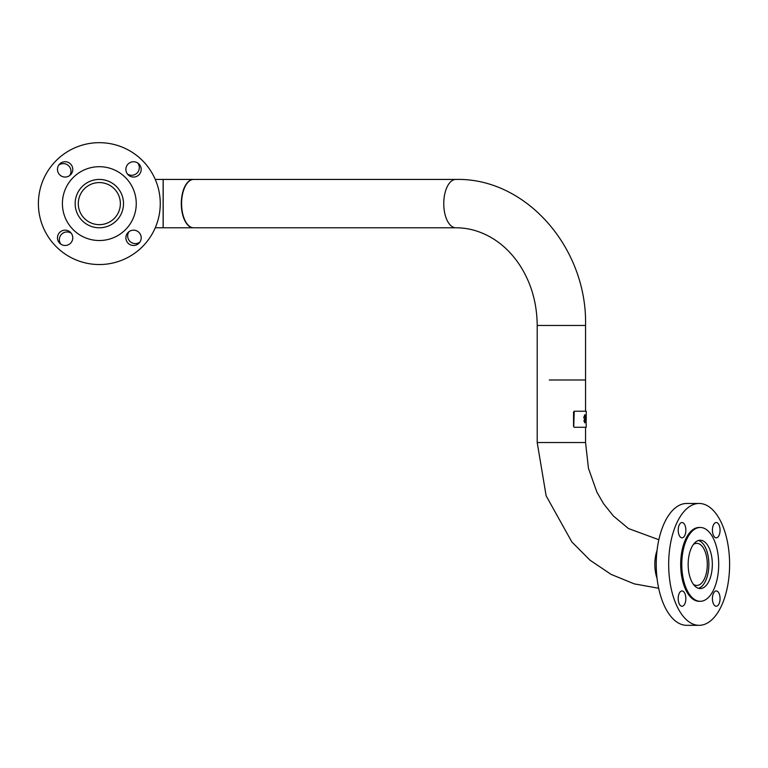 <?xml version="1.0" encoding="UTF-8"?>
<svg xmlns="http://www.w3.org/2000/svg" width="768" height="768" viewBox="0 0 768 768"><rect width="100%" height="100%" fill="white"/><g stroke="black" fill="none" stroke-linecap="round" stroke-linejoin="round"><path stroke-width="1.15" d="M155.261 227.779L163.181 227.779L163.181 179.434L155.261 179.434M123.504 203.606A24.173 24.173 0 0 1 99.331 227.779A24.173 24.173 0 0 1 75.158 203.606A24.173 24.173 0 0 1 99.331 179.434A24.173 24.173 0 0 1 123.504 203.606M78.288 203.606A21.043 21.043 0 0 1 99.331 182.563A21.043 21.043 0 0 1 120.374 203.606A21.043 21.043 0 0 1 99.331 224.659A21.043 21.043 0 0 1 78.288 203.606A21.034 21.034 0 0 0 99.331 224.65A21.034 21.034 0 0 0 120.365 203.606A21.034 21.034 0 0 0 99.331 182.573A21.034 21.034 0 0 0 78.298 203.606M139.91 242.083A7.661 7.661 0 0 1 128.957 231.696M137.808 163.037A7.661 7.661 0 0 1 127.421 173.99M58.752 165.139A7.661 7.661 0 0 1 69.706 175.526M60.864 244.186A7.661 7.661 0 0 1 71.242 233.232M111.235 182.573A24.173 24.173 0 0 0 75.168 204.25A24.173 24.173 0 0 0 99.331 227.779A24.173 24.173 0 0 1 75.158 203.606A24.173 24.173 0 0 1 99.331 179.434A24.173 24.173 0 0 1 123.504 203.606A24.173 24.173 0 0 1 99.331 227.779M125.885 169.402A7.661 7.661 0 0 0 133.546 177.053A7.661 7.661 0 0 0 141.197 169.402A7.661 7.661 0 0 0 133.546 161.741A7.661 7.661 0 0 0 125.885 169.402M133.546 230.17A7.661 7.661 0 0 0 125.885 237.821A7.661 7.661 0 0 0 133.546 245.482A7.661 7.661 0 0 0 141.197 237.821A7.661 7.661 0 0 0 133.546 230.17M72.778 237.821A7.661 7.661 0 0 0 65.117 230.17A7.661 7.661 0 0 0 57.466 237.821A7.661 7.661 0 0 0 65.117 245.482A7.661 7.661 0 0 0 72.778 237.821M65.117 177.053A7.661 7.661 0 0 0 72.778 169.402A7.661 7.661 0 0 0 65.117 161.741A7.661 7.661 0 0 0 57.466 169.402A7.661 7.661 0 0 0 65.117 177.053M99.331 264.538A60.931 60.931 0 0 1 38.4 203.606A60.931 60.931 0 0 1 99.331 142.675A60.931 60.931 0 0 1 160.262 203.606A60.931 60.931 0 0 1 99.331 264.538M99.331 240.528A36.922 36.922 0 0 1 62.41 203.606A36.922 36.922 0 0 1 99.331 166.694A36.922 36.922 0 0 1 136.253 203.606A36.922 36.922 0 0 1 99.331 240.528M549.293 379.987L585.552 379.987L549.293 379.987M698.506 588.307A24.173 12.086 90 0 0 708.864 564.394A24.173 12.086 90 0 0 698.506 540.47M693.418 584.333A21.043 10.522 90 0 0 696.778 585.437A21.043 10.522 90 0 0 707.299 564.394A21.043 10.522 90 0 0 696.778 543.341A21.043 10.522 90 0 0 693.418 544.445M455.846 179.434A24.173 12.086 -90 0 0 443.76 203.606A24.173 12.086 -90 0 0 455.846 227.779L193.392 227.779A24.173 12.086 -90 0 1 181.306 203.606A24.173 12.086 -90 0 1 193.392 179.434L455.846 179.434C526.541 177.706 587.414 248.554 585.552 325.469L585.552 411.235M193.68 179.434A24.173 12.086 90 0 0 181.594 203.606A24.173 12.086 90 0 0 193.68 227.779L163.133 227.779L163.133 179.434L193.68 179.434M716.237 590.947A7.661 3.83 90 0 0 712.416 598.598A7.661 3.83 90 0 0 716.237 606.259A7.661 3.83 90 0 0 720.067 598.598A7.661 3.83 90 0 0 716.237 590.947M685.853 598.598A7.661 3.83 90 0 0 682.032 590.947A7.661 3.83 90 0 0 678.202 598.598A7.661 3.83 90 0 0 682.032 606.259A7.661 3.83 90 0 0 685.853 598.598M682.032 537.83A7.661 3.83 90 0 0 685.853 530.179A7.661 3.83 90 0 0 682.032 522.518A7.661 3.83 90 0 0 678.202 530.179A7.661 3.83 90 0 0 682.032 537.83M712.416 530.179A7.661 3.83 90 0 0 716.237 537.83A7.661 3.83 90 0 0 720.067 530.179A7.661 3.83 90 0 0 716.237 522.518A7.661 3.83 90 0 0 712.416 530.179M668.669 564.394A60.931 30.47 -90 0 1 699.13 503.462A60.931 30.47 -90 0 1 729.6 564.394A60.931 30.47 -90 0 1 699.13 625.325A60.931 30.47 -90 0 1 668.669 564.394M699.13 625.325L686.707 625.325A60.931 30.47 -90 0 1 656.237 564.394A60.931 30.47 -90 0 1 686.707 503.462L699.13 503.462M712.33 564.394A24.173 12.086 -90 0 1 700.243 588.566A24.173 12.086 -90 0 1 688.157 564.394A24.173 12.086 -90 0 1 700.243 540.221A24.173 12.086 -90 0 1 712.33 564.394M681.782 564.394A36.922 18.461 -90 0 1 700.243 527.472A36.922 18.461 -90 0 1 718.704 564.394A36.922 18.461 -90 0 1 700.243 601.306A36.922 18.461 -90 0 1 681.782 564.394M700.243 601.306L699.13 601.306A36.922 18.461 -90 0 1 680.678 564.394A36.922 18.461 -90 0 1 699.13 527.472L700.243 527.472M574.234 427.277L573.542 426.47L574.234 427.277L586.234 427.277L574.435 427.277M585.83 411.235L574.234 411.235L573.744 426.47M573.744 412.042L574.234 411.235M573.542 412.042L573.542 426.47M586.224 420.202L586.042 414.883L586.032 420.826M586.07 420.826L586.234 427.277M585.648 418.723L584.822 422.784L583.853 420.643L584.822 421.488L585.245 419.146L584.698 419.856L583.786 417.408L584.822 414.768L585.648 418.723L584.669 422.784M586.234 419.952L586.234 411.235L574.435 411.235M584.304 420.643L584.822 421.488M585.245 419.146L584.544 419.856M584.669 414.768L585.494 418.723M586.07 421.296L586.022 422.678M658.848 539.731L628.464 528.547L613.382 515.971L603.571 503.712L596.899 492.163L588.451 468.298L585.552 442.531L537.206 442.531L537.206 325.469L585.552 325.469M657.053 550.435A24.173 12.086 90 0 0 657.053 578.352M585.552 442.531L585.552 427.277M658.675 588.269L634.253 583.872L611.088 574.378L590.035 560.208L571.824 541.92L546.134 495.821L537.206 442.531M455.846 227.779C469.306 227.798 482.122 231.696 494.294 239.453C503.875 245.645 512.17 253.93 519.187 264.288C530.976 282.115 536.986 302.515 537.206 325.469"/></g></svg>
